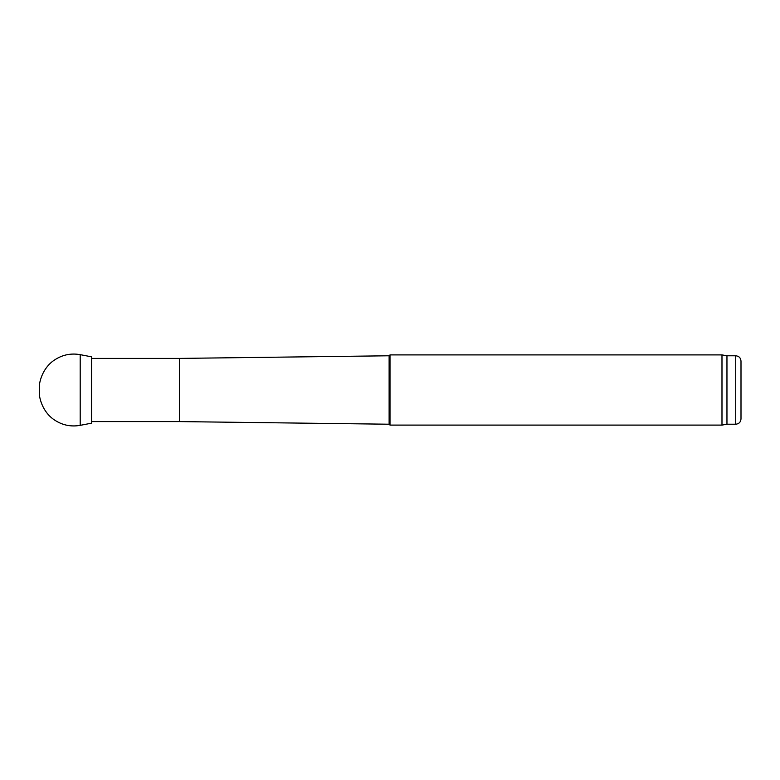 <?xml version="1.0" encoding="UTF-8"?>
<svg xmlns="http://www.w3.org/2000/svg" width="780" height="780" viewBox="0 0 780 780"><rect width="100%" height="100%" fill="white"/><g stroke="black" fill="none" stroke-linecap="round" stroke-linejoin="round"><path stroke-width="1.17" d="M726.96 355.777L726.96 424.223L735.735 424.223C738.933 423.91 740.688 422.156 741 418.957L741 361.043C740.688 357.844 738.933 356.09 735.735 355.777L726.96 355.777L721.987 354.9L390 354.9L390 425.1L721.987 425.1L721.987 354.9M726.96 424.223L721.987 425.1M389.123 355.777L179.4 358.41L179.4 421.59L389.123 424.223L389.123 355.777L390 354.9M389.123 424.223L390 425.1M179.4 421.59L91.65 421.59M80.194 354.647L80.194 425.353C70.775 427.001 62.108 425.149 54.2 419.786C48.584 416.11 41.564 408.154 39.449 395.626L39.449 384.374C41.564 371.846 48.584 363.889 54.2 360.214C62.108 354.851 70.775 352.999 80.194 354.647L91.65 356.85L91.835 358.459M80.194 425.353L91.65 423.15L91.65 356.85M735.735 424.223L735.735 355.777M179.4 358.41L91.65 358.41M91.65 423.15L91.835 421.541"/></g></svg>
